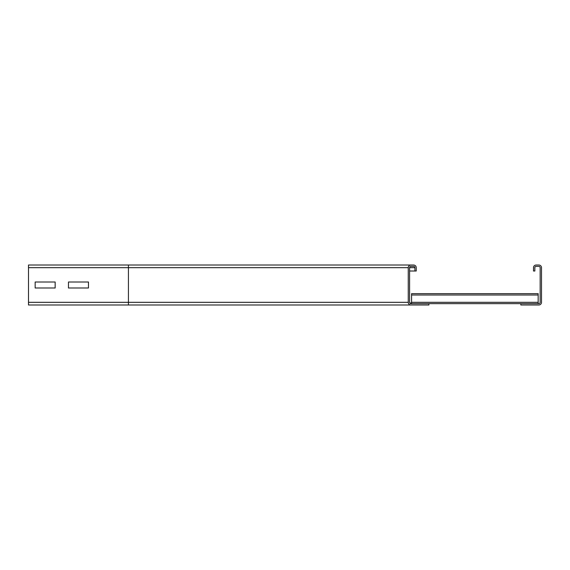 <?xml version="1.0" encoding="UTF-8"?>
<svg xmlns="http://www.w3.org/2000/svg" width="570" height="570" viewBox="0 0 570 570"><rect width="100%" height="100%" fill="white"/><g stroke="black" fill="none" stroke-linecap="round" stroke-linejoin="round"><path stroke-width="0.85" d="M68.471 282L88.464 282L88.464 288L68.471 288L68.471 282L88.464 282L88.464 288L68.471 288L68.471 282M35.162 282L55.148 282L55.148 288L35.162 288L35.162 282L55.148 282L55.148 288L35.162 288L35.162 282M413.585 265.014L410.92 265.014A2.665 2.665 0 0 0 408.255 267.679L408.255 302.321A2.665 2.665 0 0 0 410.92 304.986L428.904 304.986L428.904 303.653L410.92 303.653A1.332 1.332 0 0 1 409.588 302.321L409.588 267.679A1.332 1.332 0 0 1 410.92 266.347L413.585 266.347A1.332 1.332 0 0 1 414.917 267.679L414.917 271.007L416.25 271.007L416.25 267.679A2.665 2.665 0 0 0 413.585 265.014L28.5 265.014L28.5 267.679L408.255 267.679M28.5 267.679L28.5 304.986L410.92 304.986M409.588 271.007L414.917 271.007M536.17 265.014A2.665 2.665 0 0 0 533.506 267.679L533.506 271.007L534.838 271.007L534.838 267.679A1.332 1.332 0 0 1 536.17 266.347L538.835 266.347A1.332 1.332 0 0 1 540.168 267.679L540.168 302.321A1.332 1.332 0 0 1 538.835 303.653L520.845 303.653L520.845 304.986L538.835 304.986A2.665 2.665 0 0 0 541.5 302.321L541.5 267.679A2.665 2.665 0 0 0 538.835 265.014L536.17 265.014M411.583 303.653L411.583 293.664L538.166 293.664L411.583 293.664M538.166 303.653L538.166 293.664M428.904 303.653L520.845 303.653M411.583 302.991L410.25 302.991A0.67 0.67 0 0 1 409.588 302.321M128.435 304.986L128.435 302.321L408.255 302.321M28.5 302.321L128.435 302.321L128.435 265.014M409.588 267.679L414.917 267.679M411.583 294.996L538.166 294.996M411.583 302.321L538.166 302.321"/></g></svg>
